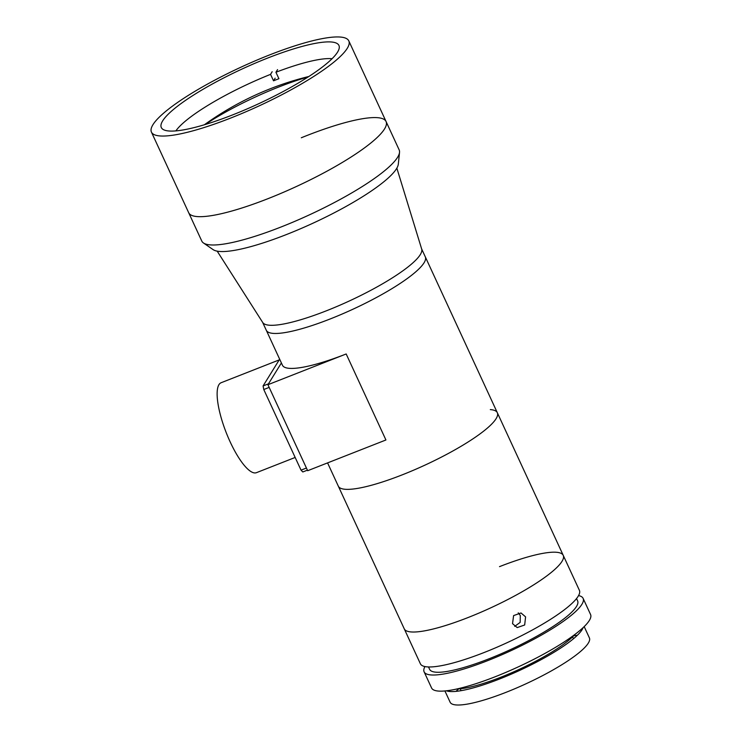 <?xml version="1.0" encoding="UTF-8"?>
<svg xmlns="http://www.w3.org/2000/svg" width="742" height="742" viewBox="0 0 742 742"><rect width="100%" height="100%" fill="white"/><g stroke="black" fill="none" stroke-linecap="round" stroke-linejoin="round"><path stroke-width="1.11" d="M203.475 242.986A108.712 21.379 -24.8 0 0 286.533 224.798A108.712 21.379 -24.8 0 0 399.521 152.398L398.324 164.103A102.674 20.192 155.2 0 1 291.615 232.478A102.674 20.192 155.2 0 1 213.167 249.655L203.475 242.986A108.712 21.379 -24.8 0 1 201.778 241.039L188.691 212.722A108.712 21.379 -24.8 0 0 267.806 198.745A108.712 21.379 -24.8 0 0 386.063 121.521A108.712 21.379 -24.8 0 0 301.308 137.771M269.689 54.88A108.712 21.379 -24.8 0 0 151.433 132.095A108.712 21.379 -24.8 0 0 230.549 118.108A108.712 21.379 -24.8 0 0 348.805 40.893A108.712 21.379 -24.8 0 0 269.689 54.88M232.506 114.945A97.842 19.246 -24.8 0 0 338.936 45.447A97.842 19.246 -24.8 0 0 267.732 58.034A97.842 19.246 -24.8 0 0 161.302 127.531A97.842 19.246 -24.8 0 0 232.506 114.945M217.193 251.148L262.742 322.529A87.575 17.224 -24.8 0 0 326.257 310.852A87.575 17.224 -24.8 0 0 421.688 249.089L396.849 168.137M346.18 353.971L385.923 439.978L307.67 470.716L267.927 384.708L346.18 353.971A87.575 17.224 155.2 0 1 282.442 365.231L266.304 330.292A87.575 17.224 -24.8 0 0 330.032 319.023A87.575 17.224 -24.8 0 0 425.296 256.825A87.575 17.224 155.2 0 1 330.032 319.023A87.575 17.224 155.2 0 1 266.304 330.292L262.622 322.334M277.564 69.618L275.931 72.252L278.918 78.708A90.598 17.817 -24.8 0 0 273.529 80.813L270.542 74.367A90.598 17.817 155.2 0 0 175.873 130.898M275.931 72.252A90.598 17.817 155.2 0 1 332.054 58.729M205.172 124.526A90.598 17.817 155.2 0 1 308.218 76.918M272.175 71.724L270.542 74.367M275.161 78.179L273.529 80.813M327.574 462.897L338.333 486.186A87.575 17.224 -24.8 0 0 345.345 489.293A87.575 17.224 -24.8 0 0 438.466 458.612A87.575 17.224 -24.8 0 0 497.326 412.719A87.575 17.224 155.2 0 1 402.062 474.917A87.575 17.224 155.2 0 1 338.333 486.186L404.251 628.836A87.575 17.224 -24.8 0 0 467.979 617.576A87.575 17.224 -24.8 0 0 563.243 555.368L579.391 590.317A87.575 17.224 -24.8 0 1 484.127 652.515A87.575 17.224 -24.8 0 1 420.389 663.784L404.251 628.836A87.575 17.224 -24.8 0 0 411.263 631.952A87.575 17.224 -24.8 0 0 504.384 601.27A87.575 17.224 -24.8 0 0 563.243 555.368A87.575 17.224 -24.8 0 0 499.514 566.638M563.243 555.368L497.326 412.719A87.575 17.224 -24.8 0 0 490.314 409.603M512.537 623.66L513.603 615.591L521.032 612.975L525.586 616.871L524.677 624.987L517.202 627.584L512.537 623.66M514.698 626.359L520.161 622.39L520.29 615.489L518.241 612.846M428.514 666.956L429.599 669.312A81.537 16.036 -24.8 0 0 488.941 658.822A81.537 16.036 -24.8 0 0 577.628 600.909L576.543 598.553M424.943 666.566A87.575 17.224 -24.8 0 0 424.118 671.844L431.575 687.973A87.575 17.224 -24.8 0 0 495.304 676.704A87.575 17.224 -24.8 0 0 590.567 614.506L583.119 598.377A87.575 17.224 -24.8 0 0 578.565 595.585M424.118 671.844A87.575 17.224 -24.8 0 0 487.856 660.575A87.575 17.224 -24.8 0 0 583.119 598.377M456.989 688.956A70.963 13.959 -24.8 0 0 500.776 677.251A70.963 13.959 -24.8 0 0 574.846 634.503M458.695 688.891A76.704 15.081 -24.8 0 0 455.987 691.368M444.922 690.95L450.134 702.229A76.704 15.081 -24.8 0 0 505.951 692.36A76.704 15.081 -24.8 0 0 589.389 637.879L584.186 626.61M446.396 690.802A76.704 15.081 -24.8 0 0 499.746 678.921A76.704 15.081 -24.8 0 0 583.11 627.63M577.332 635.3A76.704 15.081 -24.8 0 0 573.687 635.764M151.433 132.095L188.691 212.722A108.712 21.379 -24.8 0 0 273.455 196.482A108.712 21.379 -24.8 0 0 386.063 121.521L348.805 40.893M399.521 152.398A108.712 21.379 -24.8 0 0 399.15 149.847L386.063 121.521M267.927 384.708L281.394 362.959L268.465 383.837L263.076 385.951L279.651 359.174M295.158 457.462L256.463 472.663A48.313 13.523 -111.4 0 1 228.1 437.242A48.313 13.523 -111.4 0 1 218.927 384.69A48.313 13.523 -111.4 0 1 221.135 382.724L279.196 359.907M307.411 470.159L302.81 471.958L301.029 470.15L306.427 468.035L269.17 387.398L263.772 389.522L263.076 385.951M301.029 470.15L263.772 389.522M497.326 412.719L421.614 248.867M308.904 76.472A301.484 301.484 0 0 0 204.393 124.758M573.483 638.732L572.611 636.84M461.088 690.663L460.216 688.771"/></g></svg>
